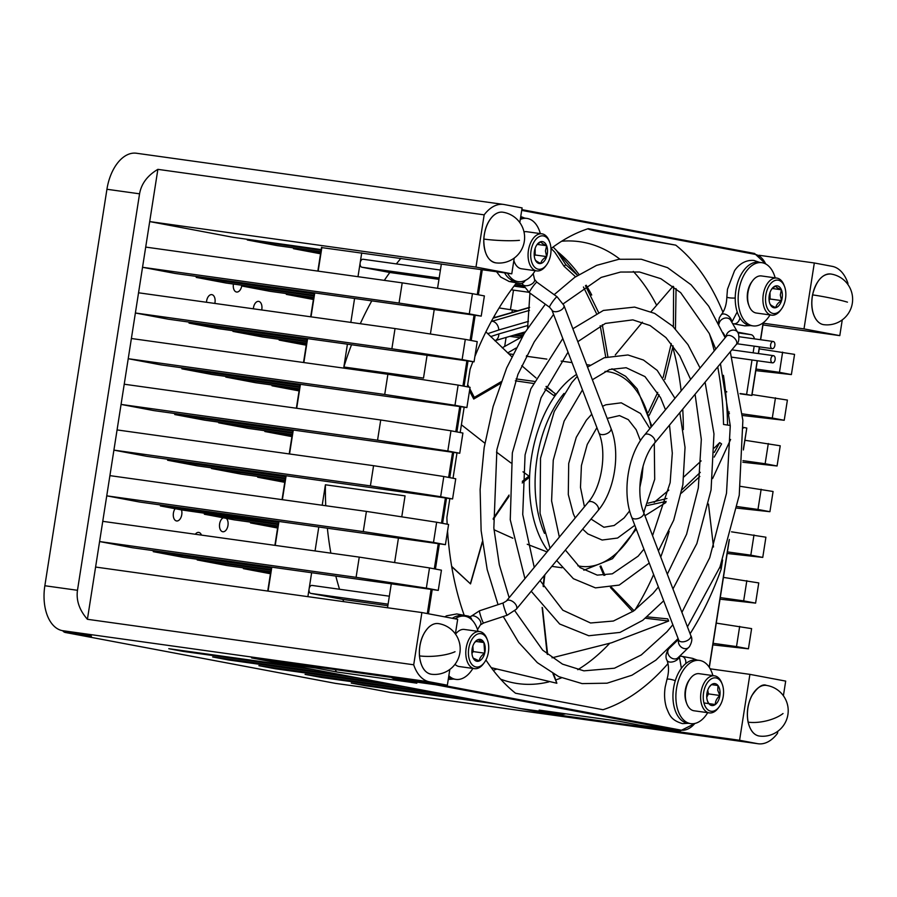 <?xml version="1.0" encoding="UTF-8"?>
<svg xmlns="http://www.w3.org/2000/svg" width="897" height="897" viewBox="0 0 897 897"><rect width="100%" height="100%" fill="white"/><g stroke="black" fill="none" stroke-linecap="round" stroke-linejoin="round"><path stroke-width="1.35" d="M451.673 566.377L470.521 583.902L451.718 566.669M522.985 471.8L528.938 476.083L528.098 478.325L522.211 482.967M528.938 476.083L522.289 481.375M509.048 495.077L493.204 518.544M482.317 541.777L470.376 583.723M509.048 496.31L493.249 519.397M482.384 542.337L470.521 583.902M461.406 424.786L484.873 443.208M496.501 452.099L510.954 462.953M467.696 384.578L468.996 387.134M469.837 388.782L474.322 397.405L473.739 399.03L469.49 390.991M546.004 386.764L555.647 393.962L553.729 395.487L544.961 388.95M534.298 381.371L516.089 378.915M501.221 381.662L474.322 397.405M533.311 383.434L515.327 380.821M500.571 383.423L473.739 399.03M544.871 389.119L553.729 395.487M527.021 356.344L526.696 355.537M553.09 247.034L556.577 250.577L565.749 264.593L564.09 266.331L554.75 252.158L551.139 248.491M527.615 328.078L529.936 293.072M607.852 356.546L602.313 324.725M598.49 312.335L585.461 285.672M556.577 250.577L577.634 275.39L565.749 264.593M605.755 357.208L600.216 325.712M596.348 313.277L583.442 286.995M575.582 276.758L564.09 266.331M615.286 354.954L642.42 322.18M651.065 311.73L673.042 286.266M649.249 415.244L659.127 394.826M664.8 379.498L673.12 345.917M675.441 328.874L676.058 288.621M648.363 412.34L657.759 392.37M663.186 377.301L671.248 343.54M673.378 326.833L673.625 286.704M654.115 502.41L668.814 490.121M683.929 476.868L701.129 460.912M714.348 447.973L719.674 442.636L721.592 443.937L714.191 457.1M647.118 505.56L666.168 501.412M681.339 493.182L699.862 476.475M648.127 503.161L666.931 498.497M682.012 489.751L700.288 472.349M714.315 452.402L719.674 442.636M552.036 657.815L611.496 642.801L668.669 621.038L667.749 618.874L647.219 616.878M600.037 566.321L603.872 575.369M610.442 587.524L632.71 611.608M645.515 618.235L668.669 621.038M600.867 565.94L604.881 575.291M611.519 587.311L634.044 610.689M491.276 667.693L556.858 683.256L553.628 674.017M544.322 575.426L543.111 586.122M542.136 607.426L547.159 654.081M552.922 673.625L556.858 683.256M544.849 574.786L543.447 586.683M542.45 607.807L547.641 654.474M493.989 529.735L512.86 538.234M527.257 544.266L547.069 551.924M770.882 358.856A3.622 2.153 97.9 0 0 772.496 362.848A3.622 2.153 97.9 0 0 775.109 359.652A3.622 2.153 97.9 0 0 773.494 355.672A3.622 2.153 97.9 0 0 770.882 358.856M770.624 344.683A3.622 2.153 97.9 0 0 772.239 348.664A3.622 2.153 97.9 0 0 774.851 345.48A3.622 2.153 97.9 0 0 773.236 341.488A3.622 2.153 97.9 0 0 770.624 344.683M539.276 710.132A4.025 2.388 -82.1 0 1 539.209 710.121A4.025 2.388 -82.1 0 1 539.142 710.11L618.784 721.222L639.92 725.202A32.214 19.106 97.9 0 0 640.447 725.292L680.274 730.842A32.214 19.106 -82.1 0 1 679.735 730.752L435.516 684.736A32.214 19.106 -82.1 0 1 431.143 682.953M343.708 601.652A248.873 147.579 -82.1 0 1 342.912 599.431L310.81 593.388A4.025 2.388 -82.1 0 1 309.095 588.959L311.629 572.723M342.912 599.431L387.852 605.699M384.32 280.357A248.873 147.579 -82.1 0 1 389.814 272.497L361.895 267.228A4.025 2.388 -82.1 0 1 360.168 262.81L361.715 252.898M389.814 272.497L438.958 279.348M743.411 448.758L746.809 428.06L743.232 427.387M740.081 393.805L751.921 395.454L746.607 394.445L752 359.989M738.096 332.877L751.125 334.693A8.051 4.777 -82.1 0 1 754.455 338.864M727.545 425.066A245.318 145.471 97.9 0 0 723.464 375.338M753.121 352.824L754.164 346.152M725.55 391.507L726.693 391.664M740.036 393.525L746.607 394.445M730.248 425.47L723.531 424.46A238.714 141.558 97.9 0 0 717.723 366.907M714.236 350.918A238.714 141.558 97.9 0 0 709.471 333.919M751.125 334.693L737.682 332.159M726.738 391.944L725.583 391.787M590.899 294.889L591.74 295.012L590.82 294.743M550.971 248.615A246.854 146.379 -82.1 0 1 585.046 229.755A246.854 146.379 -82.1 0 1 588.264 228.657L675.766 245.15A246.854 146.379 -82.1 0 1 722.96 312.291M588.264 228.657C586.93 229.116 593.848 230.798 609.029 233.702L675.766 245.15M447.155 524.196A246.854 146.379 -82.1 0 1 446.885 517.446L449.846 498.586M453.03 478.247L456.999 452.873M460.183 432.533L464.164 407.16M467.348 386.831L470.095 369.239A246.854 146.379 -82.1 0 1 472.898 361.67M667.962 663.657A246.854 146.379 -82.1 0 1 603.019 709.718L515.517 693.224A246.854 146.379 -82.1 0 1 485.916 659.968M743.378 427.409L743.265 428.116M722.601 560.031L721.177 569.135A246.854 146.379 -82.1 0 1 690.096 633.753M730.618 439.463L712.599 478.561M708.473 504.047L713.507 547.002M720.134 566.556L721.177 569.135M557.53 251.687A223.095 132.296 -82.1 0 1 579.014 274.504M586.189 285.212A223.095 132.296 -82.1 0 1 591.74 295.012M496.288 669.252A223.095 132.296 -82.1 0 1 493.283 670.362M464.209 615.331A246.854 146.379 -82.1 0 1 447.558 531.091M474.872 356.625A246.854 146.379 -82.1 0 1 516.549 282.869M441.358 264.01L437.557 288.296M434.226 309.577L430.403 334.009M427.073 355.279L423.496 378.097L343.854 366.996L347.419 344.179M350.828 322.404L354.584 298.466M357.993 276.691L360.168 262.81A4.025 2.388 -82.1 0 1 363.072 259.267A4.025 2.388 -82.1 0 1 363.139 259.278L440.416 270.053L363.072 259.267M307.884 596.651L309.095 588.959A4.025 2.388 -82.1 0 1 311.999 585.416A4.025 2.388 -82.1 0 1 312.066 585.427L389.343 596.202L311.999 585.416M315.049 550.949L318.794 527.01M322.202 505.235L325.409 484.784L405.052 495.884L401.766 516.84M398.436 538.122L394.613 562.554M391.283 583.824L387.526 607.762M335.444 669.599A4.025 2.388 -82.1 0 0 337.182 672.055L316.047 668.074A32.214 19.106 -82.1 0 1 311.674 666.292M565.715 713.821A32.214 19.106 -82.1 0 1 560.804 714.18A32.214 19.106 -82.1 0 1 560.277 714.09L539.142 710.11M391.316 677.392A32.214 19.106 97.9 0 0 395.689 679.186L416.825 683.166L337.182 672.055M396.351 263.909A248.873 147.579 -82.1 0 1 400.903 258.37M343.854 366.996A248.873 147.579 -82.1 0 1 351.523 344.751M360.291 323.716A248.873 147.579 -82.1 0 1 371.795 300.865M339.537 589.262A248.873 147.579 -82.1 0 1 335.826 576.098M330.858 553.146A248.873 147.579 -82.1 0 1 327.371 528.21M325.734 505.729A248.873 147.579 -82.1 0 1 325.409 484.784M669.173 531.271A223.095 132.296 -82.1 0 1 660.73 557.026M653.633 574.529A223.095 132.296 -82.1 0 1 634.964 610.038M609.612 643.396A223.095 132.296 -82.1 0 1 577.769 669.7M561.466 677.84A223.095 132.296 -82.1 0 1 556.005 679.836M548.841 681.899A223.095 132.296 -82.1 0 1 517.939 683.604A223.095 132.296 -82.1 0 1 500.593 679.141M561.657 241.237A223.095 132.296 -82.1 0 1 579.563 241.685A223.095 132.296 -82.1 0 1 619.849 259.143M633.304 271.432A223.095 132.296 -82.1 0 1 656.582 305.148M672.84 347.487A223.095 132.296 -82.1 0 1 681.148 390.857M682.74 409.133A223.095 132.296 -82.1 0 1 683.346 429.585M455.127 618.818A31.911 18.927 -82.1 0 1 464.702 616.172A31.911 18.927 -82.1 0 1 478.056 631.353M472.887 668.433A31.911 18.927 -82.1 0 1 455.889 679.388A31.911 18.927 -82.1 0 1 448.825 675.766M452.357 618.291A31.911 18.927 -82.1 0 1 461.764 615.757L464.702 616.172M455.889 679.388L452.951 678.973A31.911 18.927 -82.1 0 1 448.567 677.414M686.777 703.652L686.272 702.295A16.841 9.99 -82.1 0 1 685.398 699.167A16.841 9.99 -82.1 0 1 689.412 679.724L690.275 678.558A18.714 11.1 97.9 0 0 685.801 700.165A18.714 11.1 97.9 0 0 686.777 703.652A18.714 11.1 97.9 0 0 694.031 710.772L709.325 712.902A18.714 11.1 -82.1 0 1 701.095 702.295A18.714 11.1 -82.1 0 1 714.494 675.822A18.714 11.1 -82.1 0 1 721.749 682.953L722.264 684.299A16.841 9.99 97.9 0 0 709.426 680.307A16.841 9.99 97.9 0 0 703.663 701.712A16.841 9.99 97.9 0 0 719.114 706.881A16.841 9.99 97.9 0 0 723.139 687.438A16.841 9.99 97.9 0 0 722.264 684.299M719.114 706.881L718.25 708.036A18.714 11.1 -82.1 0 1 709.325 712.902M706.746 697.204L708.428 693.886L719.899 695.489L717.757 690.342L717.981 685.532A11.078 6.571 97.9 0 0 711.478 684.624L717.981 685.532L711.478 684.624L709.359 686.9M708.428 693.886L707.722 690.219M703.943 702.945L715.324 704.526C715.268 701.319 716.793 698.303 719.899 695.489A11.078 6.571 97.9 0 0 719.798 689.883A11.078 6.571 97.9 0 0 717.981 685.532M707.408 700.849L708.821 703.618L715.324 704.526A11.078 6.571 97.9 0 0 719.899 695.489M711.478 684.624A11.078 6.571 97.9 0 0 709.65 686.485A11.078 6.571 97.9 0 0 706.903 693.661A11.078 6.571 97.9 0 0 707.576 701.331A11.078 6.571 97.9 0 0 708.821 703.618A11.078 6.571 97.9 0 0 715.324 704.526M714.494 675.822L699.212 673.692A18.714 11.1 97.9 0 0 690.275 678.558M520.294 219.44A31.911 18.927 -82.1 0 1 526.988 218.42A31.911 18.927 -82.1 0 1 540.342 233.612M535.173 270.681A31.911 18.927 -82.1 0 1 525.07 280.526A31.911 18.927 -82.1 0 1 518.174 281.636A31.911 18.927 -82.1 0 1 507.511 273.237M520.507 218.072A31.911 18.927 -82.1 0 1 524.05 218.016L526.988 218.42M518.174 281.636L515.237 281.232A31.911 18.927 -82.1 0 1 504.574 272.823M454.992 664.329A18.714 11.1 97.9 0 0 457.268 665.944A18.714 11.1 97.9 0 0 459.197 666.527L474.491 668.657A18.714 11.1 -82.1 0 1 472.551 668.074A18.714 11.1 -82.1 0 1 466.362 646.916A18.714 11.1 -82.1 0 1 479.66 631.578A18.714 11.1 -82.1 0 1 481.588 632.15A18.714 11.1 -82.1 0 1 486.914 638.698L487.43 640.054A16.841 9.99 97.9 0 0 482.631 634.157A16.841 9.99 97.9 0 0 469.254 645.975A16.841 9.99 97.9 0 0 474.502 666.493A16.841 9.99 97.9 0 0 484.279 662.625A16.841 9.99 97.9 0 0 487.43 640.054M484.279 662.625L483.416 663.791A18.714 11.1 -82.1 0 1 474.491 668.657M475.724 641.411L483.943 642.555L477.821 639.696L474.468 642.723M471.945 653.42L473.212 651.581L484.683 653.184L483.943 642.555A11.078 6.571 97.9 0 0 481.24 639.696A11.078 6.571 97.9 0 0 477.821 639.696A11.078 6.571 97.9 0 0 474.816 642.241A11.078 6.571 97.9 0 0 472.439 647.466A11.078 6.571 97.9 0 0 472.741 657.075A11.078 6.571 97.9 0 0 473.19 658.095L479.312 660.954C479.514 658.163 481.308 655.572 484.683 653.184A11.078 6.571 97.9 0 0 483.943 642.555M473.212 651.581L472.831 646.132M472.652 656.817L473.19 658.095A11.078 6.571 97.9 0 0 479.312 660.954A11.078 6.571 97.9 0 0 484.683 653.184M479.66 631.578L464.366 629.447A18.714 11.1 97.9 0 0 455.541 634.179M707.722 712.678A31.911 18.927 -82.1 0 1 690.724 723.632A31.911 18.927 -82.1 0 1 676.899 686.373A31.911 18.927 -82.1 0 1 699.537 660.416A31.911 18.927 -82.1 0 1 712.891 675.609M690.724 723.632L687.786 723.229A31.911 18.927 -82.1 0 1 673.961 685.958A31.911 18.927 -82.1 0 1 696.599 660.013L699.537 660.416M513.846 260.556A18.714 11.1 97.9 0 0 514.228 261.655A18.714 11.1 97.9 0 0 521.482 268.775L536.776 270.905A18.714 11.1 -82.1 0 1 528.064 255.152A18.714 11.1 -82.1 0 1 541.945 233.825A18.714 11.1 -82.1 0 1 549.199 240.957L549.715 242.302A16.841 9.99 97.9 0 0 538.267 237.189A16.841 9.99 97.9 0 0 530.688 255.084A16.841 9.99 97.9 0 0 536.103 268.371A16.841 9.99 97.9 0 0 546.565 264.884A16.841 9.99 97.9 0 0 551.016 250.072A16.841 9.99 97.9 0 0 549.715 242.302M546.565 264.884L545.701 266.039A18.714 11.1 -82.1 0 1 536.776 270.905M537.269 244.41L546.632 245.711C543.134 244.163 541.205 242.829 540.835 241.697L536.754 244.982M534.276 256.06L535.173 254.995L546.643 256.598L545.454 250.992L546.632 245.711A11.078 6.571 97.9 0 0 540.835 241.697A11.078 6.571 97.9 0 0 537.101 244.489A11.078 6.571 97.9 0 0 535.061 248.559A11.078 6.571 97.9 0 0 535.027 259.334A11.078 6.571 97.9 0 0 535.072 259.446C535.408 260.556 537.337 261.89 540.857 263.46C541.194 260.971 543.122 258.684 546.643 256.598A11.078 6.571 97.9 0 0 547.529 250.936A11.078 6.571 97.9 0 0 546.632 245.711M535.173 254.995L535.161 248.256M535.016 259.3L535.072 259.446A11.078 6.571 97.9 0 0 540.857 263.46A11.078 6.571 97.9 0 0 546.643 256.598M541.945 233.825L526.651 231.695A18.714 11.1 97.9 0 0 523.983 231.863M770.007 314.937A31.911 18.927 -82.1 0 1 763.459 322.584A31.911 18.927 -82.1 0 1 753.009 325.891A31.911 18.927 -82.1 0 1 738.175 300.349A31.911 18.927 -82.1 0 1 751.372 265.972A31.911 18.927 -82.1 0 1 761.822 262.675A31.911 18.927 -82.1 0 1 775.176 277.857M753.009 325.891L750.071 325.476A31.911 18.927 -82.1 0 1 735.237 299.946A31.911 18.927 -82.1 0 1 748.434 265.568A31.911 18.927 -82.1 0 1 758.884 262.26L761.822 262.675M471.856 619.883A6.447 5.191 -79.3 0 0 468.088 616.06A6.447 5.191 -79.3 0 0 467.898 616.026M525.205 280.458A6.447 5.191 100.7 0 1 519.968 283.508A6.447 5.191 100.7 0 1 519.767 283.474A6.447 5.191 100.7 0 1 519.576 283.441M685.678 663.69A6.447 5.191 -79.3 0 0 681.787 656.324A6.447 5.191 -79.3 0 0 681.597 656.29A6.447 5.191 -79.3 0 0 679.354 656.57M739.846 317.818A6.447 5.191 100.7 0 1 733.668 323.783A6.447 5.191 100.7 0 1 733.466 323.75A6.447 5.191 100.7 0 1 732.557 323.469M749.062 305.899L748.558 304.554A16.841 9.99 -82.1 0 1 747.257 297.165A16.841 9.99 -82.1 0 1 751.697 281.972L752.561 280.817A18.714 11.1 97.9 0 0 747.616 297.703A18.714 11.1 97.9 0 0 749.062 305.899A18.714 11.1 97.9 0 0 756.317 313.031L771.611 315.161A18.714 11.1 -82.1 0 1 762.899 299.833A18.714 11.1 -82.1 0 1 776.78 278.081A18.714 11.1 -82.1 0 1 784.034 285.212L784.55 286.558A16.841 9.99 97.9 0 0 772.99 281.523A16.841 9.99 97.9 0 0 765.522 299.721A16.841 9.99 97.9 0 0 771.039 312.683A16.841 9.99 97.9 0 0 781.399 309.129A16.841 9.99 97.9 0 0 785.85 293.936A16.841 9.99 97.9 0 0 784.55 286.558M781.399 309.129L780.536 310.295A18.714 11.1 -82.1 0 1 771.611 315.161M772.272 288.498L781.388 289.765C777.867 288.296 775.916 287.04 775.524 285.986L771.588 289.238M769.099 300.226L770.086 299.004L781.556 300.607L780.289 295.023L781.388 289.765A11.078 6.571 97.9 0 0 775.524 285.986A11.078 6.571 97.9 0 0 771.936 288.744A11.078 6.571 97.9 0 0 769.817 293.05A11.078 6.571 97.9 0 0 769.861 303.578A11.078 6.571 97.9 0 0 769.985 303.892C770.355 304.924 772.306 306.18 775.849 307.671C776.163 305.103 778.058 302.749 781.556 300.607A11.078 6.571 97.9 0 0 782.363 294.934A11.078 6.571 97.9 0 0 781.388 289.765M770.086 299.004L769.985 292.557M769.828 303.489L769.985 303.892A11.078 6.571 97.9 0 0 775.849 307.671A11.078 6.571 97.9 0 0 781.556 300.607M776.78 278.081L761.497 275.951A18.714 11.1 97.9 0 0 752.561 280.817M335.568 683.391A10.226 6.066 -82.1 0 1 335.388 683.368A10.226 6.066 -82.1 0 1 335.22 683.335L65.346 632.486A10.226 6.066 -82.1 0 1 62.678 630.703M321.53 247.572L511.772 273.832L475.982 267.082L484.167 214.854A40.914 24.264 -82.1 0 1 503.52 204.426A40.914 24.264 -82.1 0 1 504.204 204.538L522.099 207.913L519.8 222.568M758.963 255.264L814.319 262.978L832.214 266.353A40.914 24.264 97.9 0 1 847.968 283.407L847.822 284.383M543.986 711.837L543.806 712.969L739.577 740.272L757.472 743.647A40.914 24.264 97.9 0 0 758.156 743.759L391.081 692.574A40.914 24.264 -82.1 0 1 390.397 692.462L361.323 686.979L335.22 683.335M543.806 712.969L496.086 703.977L365.572 685.779L351.254 683.088L481.779 701.252M451.953 695.635L481.779 701.286M451.953 695.668L321.429 677.47L305.07 674.387L435.594 692.551M405.769 686.934L435.583 692.585M405.758 686.967L275.244 668.758L258.885 665.675L389.399 683.85M229.184 659.273L229.06 660.057L359.574 678.255L389.399 683.884M229.06 660.057L212.69 656.974L343.215 675.149L313.389 669.554L182.876 651.357L168.782 648.699L299.306 666.875M455.373 633.955L457.672 619.3L421.882 612.55L413.708 664.789A40.914 24.264 -82.1 0 0 429.461 681.832L447.356 685.207L251.575 657.905L299.295 666.897M65.346 632.486L91.449 636.13L62.386 630.647A40.914 24.264 -82.1 0 1 44.85 585.741L106.934 189.267A40.914 24.264 -82.1 0 1 136.445 153.241L503.52 204.426M261.689 309.97A7.165 4.25 97.9 0 0 261.823 309.252A7.165 4.25 97.9 0 0 258.639 301.381A7.165 4.25 97.9 0 0 253.481 307.682A7.165 4.25 97.9 0 0 253.358 308.803M204.449 513.555L204.348 514.228L234.173 519.845L277.935 525.956M223.297 517.804A7.165 4.25 97.9 0 0 219.619 523.882A7.165 4.25 97.9 0 0 222.804 531.753A7.165 4.25 97.9 0 0 227.973 525.451A7.165 4.25 97.9 0 0 226.358 518.376M214.809 303.433A7.165 4.25 97.9 0 0 214.988 302.513A7.165 4.25 97.9 0 0 211.804 294.631A7.165 4.25 97.9 0 0 206.635 300.932A7.165 4.25 97.9 0 0 206.501 302.278M176.574 508.924L175.106 508.722A7.165 4.25 97.9 0 0 173.413 513.095A7.165 4.25 97.9 0 0 176.597 520.966A7.165 4.25 97.9 0 0 181.766 514.665A7.165 4.25 97.9 0 0 181.497 509.922L176.574 508.924M233.433 284.057A7.165 4.25 97.9 0 0 233.411 284.158A7.165 4.25 97.9 0 0 236.606 292.03A7.165 4.25 97.9 0 0 241.719 285.986L269.952 291.301L313.726 297.412M242.997 285.392L243.188 286.188L241.719 285.986M201.489 535.105A7.165 4.25 97.9 0 0 198.719 532.403A7.165 4.25 97.9 0 0 195.311 534.253M243.502 567.857L243.379 568.642L270.445 573.744M250.655 522.144L250.532 522.929L277.61 528.03M211.602 467.842L211.501 468.514L241.327 474.143L285.089 480.243M257.809 476.442L257.686 477.226L284.764 482.328M218.767 422.139L218.655 422.812L248.48 428.43L292.254 434.529M264.974 430.728L264.85 431.513L291.929 436.615M225.921 376.426L225.82 377.099L255.645 382.716L299.407 388.827M272.127 385.026L272.004 385.8L299.082 390.901M279.281 339.313L279.158 340.098L306.236 345.199M286.446 293.599L286.322 294.384L313.401 299.486M247.393 239.297L247.292 239.97L277.117 245.599L320.879 251.698M293.599 247.897L293.476 248.682L320.554 253.784M314.051 295.304L226.044 283.026L196.219 277.408L196.376 276.411M299.733 386.719L211.726 374.441L181.9 368.824L182.057 367.826M292.579 432.432L204.572 420.155L174.747 414.537L174.904 413.539M285.425 478.135L197.407 465.868L167.593 460.239L167.75 459.242M271.107 569.55L183.1 557.284L153.275 551.666L153.432 550.657M197.295 559.257L197.183 559.941L227.008 565.558L270.771 571.658M175.106 508.722L160.428 505.953L160.585 504.955M278.261 523.848L181.497 509.922M306.897 341.006L218.89 328.739L189.065 323.122L189.222 322.113M233.085 330.713L232.973 331.397L262.799 337.014L306.561 343.114M182.977 650.684L182.876 651.357M275.368 667.973L275.244 668.758M321.552 676.686L321.429 677.47M365.684 685.095L365.572 685.779M504.708 346.253L506.087 337.451M510.46 309.521L513.499 290.135L511.324 289.731M321.216 249.59L233.198 237.324L149.698 221.581L87.413 619.289C79.385 610.117 76.066 600.452 77.478 590.293L139.562 193.819L106.934 189.267M399.042 303.063L469.288 313.883L472.45 293.678L484.38 295.92L481.218 316.125L175.319 273.473L142.533 267.295L399.042 303.063L402.204 282.858L145.695 247.09M391.877 348.776L462.123 359.585L465.296 339.38L477.226 341.634L474.053 361.839L168.165 319.175L135.38 312.997L391.877 348.776L395.039 328.56L138.542 292.792M384.723 394.478L454.97 405.298L458.132 385.093L470.062 387.336L466.9 407.541L161 364.888L128.215 358.71L384.723 394.478L387.885 374.273L131.388 338.505M377.559 440.192L447.816 451.012L450.978 430.795L462.908 433.049L459.746 453.254L153.847 410.602L121.061 404.424L377.559 440.192L380.732 419.987L124.223 384.219M370.405 485.894L440.651 496.714L443.813 476.509L455.743 478.763L452.581 498.967L146.682 456.304L113.908 450.126L370.405 485.894L373.567 465.689L117.07 429.921M363.251 531.607L433.498 542.427L436.66 522.222L448.59 524.465L445.428 544.67L139.528 502.017L106.743 495.839L363.251 531.607L366.413 511.402L109.905 475.634M356.087 577.32L426.344 588.129L429.506 567.924L441.436 570.178L438.263 590.383L132.375 547.719L99.589 541.553L356.087 577.32L359.26 557.115L102.751 521.336M475.982 267.082L149.698 221.581L157.872 169.354C147.433 175.554 141.334 183.717 139.562 193.819M421.882 612.55L95.598 567.05M511.772 273.832L514.239 258.056M447.356 685.207L449.823 669.442M761.149 489.246L757.987 509.451L769.918 511.705L773.079 491.489L740.518 486.365M769.918 511.705L736.975 508.128M757.987 509.451L737.278 506.57M753.985 534.96L750.823 555.165L762.753 557.407L765.915 537.202L731.515 531.82M762.753 557.407L727.175 553.471M750.823 555.165L727.422 551.902M746.831 580.662L743.669 600.867L755.599 603.12L758.761 582.915L723.431 577.399M755.599 603.12L720.022 599.174M743.669 600.867L720.269 597.604M739.677 626.375L736.515 646.58L748.434 648.823L751.608 628.618L716.266 623.112M748.434 648.823L712.857 644.887M736.515 646.58L713.104 643.317M768.303 443.533L765.141 463.738L777.071 465.992L780.233 445.787L744.902 440.27M777.071 465.992L742.839 462.235M765.141 463.738L742.94 460.643M775.468 397.831L772.295 418.036L784.225 420.278L787.398 400.073L752.056 394.568M784.225 420.278L742.537 415.49M772.295 418.036L742.402 413.865M729.306 412.037L727.119 411.734M729.452 413.663L727.198 413.349M782.621 352.117L779.459 372.322L791.389 374.576L794.551 354.371L759.221 348.855M791.389 374.576L755.812 370.629M779.459 372.322L756.059 369.059M522.458 336.487L513.622 335.254M520.081 337.765L509.888 336.341M524.364 287.556L514.026 286.121M484.167 214.854L157.872 169.354M413.708 664.789L87.413 619.289M758.156 743.759A40.914 24.264 97.9 0 0 777.508 733.331L777.845 731.246M710.189 668.826L749.903 674.365L785.694 681.103L783.395 695.758M763.235 323.212L804.004 328.896L839.794 335.635L762.966 324.927M528.849 292.276L513.499 290.135M839.794 335.635L842.261 319.87M804.004 328.896L814.319 262.978M739.577 740.272L749.903 674.365M450.978 430.795L380.732 419.987M459.746 453.254L447.816 451.012M458.132 385.093L387.885 374.273M466.9 407.541L454.97 405.298M465.296 339.38L395.039 328.56M474.053 361.839L462.123 359.585M472.45 293.678L402.204 282.858M481.218 316.125L469.288 313.883M443.813 476.509L373.567 465.689M452.581 498.967L440.651 496.714M436.66 522.222L366.413 511.402M445.428 544.67L433.498 542.427M429.506 567.924L359.26 557.115M438.263 590.383L426.344 588.129M516.594 282.88L516.369 284.282L515.528 284.17M516.369 284.282L523.175 285.571M523.859 286.793L514.508 285.481M320.756 252.483L293.476 248.682M321.104 250.263L247.292 239.97M517.715 310.788L499.113 307.94M512.378 309.79L511.952 312.47M524.207 333.549L521.011 333.101M522.85 332.563L524.599 332.888M494.269 317.852L494.639 315.497M313.602 298.185L286.322 294.384M313.95 295.976L242.896 286.065M306.438 343.899L279.158 340.098M306.785 341.69L232.973 331.397M299.284 389.612L272.004 385.8M299.632 387.392L225.82 377.099M292.13 435.314L264.85 431.513M292.478 433.105L218.655 422.812M284.966 481.027L257.686 477.226M285.313 478.807L211.501 468.514M277.812 526.741L250.532 522.929M278.16 524.521L204.348 514.228M270.659 572.443L243.379 568.642M270.995 570.234L197.183 559.941M523.814 334.189L519.385 333.572M523.018 335.545L515.999 334.559M314.275 293.868L196.219 277.408M307.122 339.582L189.065 323.122M299.957 385.295L181.9 368.824M292.803 430.997L174.747 414.537M285.65 476.711L167.593 460.239M278.485 522.413L160.428 505.953M271.331 568.126L153.275 551.666M483.875 239.073A25.565 15.159 97.9 0 0 495.828 262.866C487.867 261.061 483.853 253.111 483.775 239.05C484.559 228.937 487.721 221.167 493.272 215.729C496.478 212.903 499.685 211.726 502.892 212.219A25.565 15.159 97.9 0 0 483.875 239.073A25.576 2.949 -177 0 0 519.43 240.34M485.849 253.246A25.318 15.014 -82.1 0 1 483.819 239.039A25.318 15.014 -82.1 0 1 490.659 218.745M651.087 427.14A98.255 58.26 97.9 0 0 604.993 371.403M564 393.447A98.255 58.26 97.9 0 0 537.056 458.21A98.255 58.26 97.9 0 0 544.49 533.379M577.881 565.794A98.255 58.26 97.9 0 0 635.805 527.952M310.81 593.388L388.098 604.163M361.895 267.228L439.171 278.003M709.202 667.2L729.026 540.622M434.025 683.346A31.406 18.624 97.9 0 0 436.278 684.03L680.509 730.046A0.807 0.65 100.7 0 1 679.735 730.752L639.92 725.202M680.509 730.046A31.406 18.624 97.9 0 0 694.839 723.464M436.278 684.03A0.807 0.65 100.7 0 1 435.516 684.736L395.689 679.186M427.308 613.57L431.098 589.385M434.316 568.833L438.263 543.672M441.481 523.13L445.417 497.958M448.635 477.417L452.57 452.256M455.788 431.704L459.735 406.543M462.953 386.002L466.889 360.841M470.106 340.288L474.053 315.127M477.271 294.586L481.184 269.56M482.294 269.717L478.37 294.788M475.163 315.284L471.217 340.501M468.01 360.998L464.063 386.203M460.845 406.7L456.898 431.917M453.691 452.413L449.745 477.63M446.538 498.115L442.58 523.332M439.373 543.829L435.426 569.046M432.219 589.542L428.418 613.783M765.702 263.953A31.406 18.624 97.9 0 0 755.005 254.344A0.807 0.65 -79.3 0 0 754.478 253.459L521.83 209.618L754.512 253.459L766.083 264.166M755.005 254.344L521.706 210.38M751.764 395.42L757.203 360.717M758.324 353.553L759.367 346.87M760.488 339.705L763.134 322.842M271.847 660.741A32.214 19.106 97.9 0 0 276.22 662.524L520.451 708.54A0.807 0.65 100.7 0 1 520.406 708.529A32.214 19.106 97.9 0 0 520.989 708.63L560.804 714.18M316.047 668.074L276.22 662.524A0.807 0.65 100.7 0 1 276.164 662.513M321.888 247.348L318.166 271.141M314.757 292.915L311.012 316.843M307.604 338.629L303.848 362.556M300.439 384.331L296.694 408.27M293.285 430.044L289.54 453.972M286.132 475.746L282.376 499.685M278.967 521.46L275.222 545.387M271.813 567.173L268.068 591.101M491.298 321.496L492.195 321.227L491.489 321.126M487.71 333.673L498.766 329.995A8.051 6.268 -106.2 0 0 492.195 321.227L529.443 310.373M490.625 336.588L498.833 333.942A8.051 6.268 -106.2 0 1 494.83 340.725L525.227 331.868M529.611 307.559L493.115 318.2M528.468 321.35L498.766 329.995M527.974 325.454L498.833 333.942M271.735 660.719L276.198 662.513L520.428 708.54L560.277 714.09M547.944 550.87A102.28 60.648 -82.1 0 1 531.495 457.324A102.28 60.648 -82.1 0 1 576.547 374.43M812.637 294.9A25.565 15.159 97.9 0 0 823.838 324.68C820.632 324.277 817.873 322.27 815.552 318.659C811.886 312.313 810.877 304.386 812.536 294.889C816.27 280.626 822.392 273.675 830.902 274.022A25.565 15.159 97.9 0 0 812.637 294.9A25.576 1.917 -168.9 0 1 847.452 302.154M813.859 315.049A25.318 15.014 -82.1 0 1 812.581 294.911A25.318 15.014 -82.1 0 1 818.669 280.559M419.527 655.886A25.565 15.159 97.9 0 0 431.401 674.252C424.819 673.053 420.828 666.919 419.426 655.842C418.921 643.642 422.061 634.067 428.856 627.115C432.062 624.278 435.269 623.112 438.465 623.606A25.565 15.159 97.9 0 0 419.527 655.886A25.576 7.266 175.3 0 0 455.014 651.727M421.422 664.621A25.318 15.014 -82.1 0 1 419.482 655.886M419.471 655.797A25.318 15.014 -82.1 0 1 426.232 630.131M748.199 722.175A25.565 15.159 97.9 0 0 759.423 736.056C753.985 735.226 750.206 730.573 748.087 722.119C746.394 713.014 747.582 704.291 751.652 695.949C757.584 687.068 762.528 683.559 766.487 685.409A25.565 15.159 97.9 0 0 751.507 696.442A25.565 15.159 97.9 0 0 748.199 722.175A25.576 10.775 167.9 0 0 783.025 713.53M749.443 726.435A25.318 15.014 -82.1 0 1 748.165 722.175M748.132 722.04A25.318 15.014 -82.1 0 1 754.254 691.935M598.019 510.617A6.447 3.745 39.6 0 0 597.11 505.347A6.447 3.745 39.6 0 0 591.078 501.535A6.447 3.745 39.6 0 0 588.096 502.398C601.752 486.993 607.179 452.604 598.927 432.915A6.447 3.532 -20.9 0 0 601.573 434.574A6.447 3.532 -20.9 0 0 608.413 432.78A6.447 3.532 -20.9 0 0 610.958 428.306C620.802 452.828 614.837 491.007 598.019 510.617L516.291 609.265L507.22 615.207L483.561 623.023L480.366 624.94A6.447 3.745 39.6 0 0 480.545 621.554A6.447 3.745 39.6 0 0 473.437 615.858A6.447 3.745 39.6 0 0 470.454 616.721L479.514 610.79A6.447 0.572 71.7 0 0 480.108 614.187A6.447 0.572 71.7 0 0 482.216 620.477A6.447 0.572 71.7 0 0 483.281 622.753A6.447 0.572 71.7 0 0 483.561 623.023M588.096 502.398L506.368 601.046A6.447 3.745 39.6 0 1 509.35 600.183A6.447 3.745 39.6 0 1 516.459 605.879A6.447 3.745 39.6 0 1 516.291 609.265M506.368 601.046L503.172 602.963A6.447 0.572 71.7 0 0 503.778 606.372A6.447 0.572 71.7 0 0 505.886 612.662A6.447 0.572 71.7 0 0 506.94 614.938A6.447 0.572 71.7 0 0 507.22 615.207M529.353 292.657L549.513 307.223A6.447 0.706 -54.1 0 1 551.072 303.982A6.447 0.706 -54.1 0 1 555.064 298.566A6.447 0.706 -54.1 0 1 556.745 296.873A6.447 0.706 -54.1 0 1 557.059 296.772L536.899 282.207A6.447 0.706 -54.1 0 0 536.585 282.308A6.447 0.706 -54.1 0 0 534.915 284.001A6.447 0.706 -54.1 0 0 530.923 289.417A6.447 0.706 -54.1 0 0 529.353 292.657L522.491 284.035A6.447 3.532 -20.9 0 0 525.137 285.695A6.447 3.532 -20.9 0 0 533.648 282.443A6.447 3.532 -20.9 0 0 534.534 279.427L533.199 273.596M598.927 432.915L551.89 310.003A6.447 3.532 -20.9 0 0 554.525 311.663A6.447 3.532 -20.9 0 0 563.047 308.411A6.447 3.532 -20.9 0 0 563.921 305.395L557.059 296.772M654.563 443.14C640.907 458.546 635.48 492.935 643.732 512.624A6.447 3.532 159.1 0 1 641.176 517.098A6.447 3.532 159.1 0 1 634.336 518.881A6.447 3.532 159.1 0 1 631.701 517.221C621.868 492.711 627.822 454.532 644.64 434.922L726.379 336.274A6.447 3.745 -140.4 0 1 729.362 335.411A6.447 3.745 -140.4 0 1 736.471 341.095A6.447 3.745 -140.4 0 1 736.302 344.493L654.563 443.14A6.447 3.745 -140.4 0 0 653.655 437.859A6.447 3.745 -140.4 0 0 647.623 434.058A6.447 3.745 -140.4 0 0 644.64 434.922M688.974 647.163A6.447 5.191 -134 0 1 688.694 647.455A6.447 5.191 -134 0 1 685.97 648.666A6.447 5.191 -134 0 1 680.105 646.008A6.447 5.191 -134 0 1 678.659 639.931M678.323 657.434A6.447 5.191 -134 0 1 678.042 657.725L689.333 646.782C692.047 642.23 692.518 638.485 690.78 635.536A6.447 3.532 159.1 0 1 689.894 638.552A6.447 3.532 159.1 0 1 681.384 641.792A6.447 3.532 159.1 0 1 678.737 640.144L678.794 640.267M678.042 657.725A6.447 5.191 -134 0 1 675.318 658.936A6.447 5.191 -134 0 1 668.859 655.46A6.447 5.191 -134 0 1 668.826 648.744A6.447 5.191 -134 0 1 669.106 648.453L668.467 649.125C665.765 653.678 665.282 657.423 667.032 660.371A6.447 3.532 159.1 0 0 669.667 662.031A6.447 3.532 159.1 0 0 678.188 658.79A6.447 3.532 159.1 0 0 679.186 656.626M675.284 680.733A6.447 1.446 -162.3 0 0 669.7 679.197A6.447 1.446 -162.3 0 0 666.942 679.522C668.994 672.324 669.027 665.944 667.032 660.371M738.164 333.067A6.447 5.326 149.5 0 0 737.861 332.462A6.447 5.326 149.5 0 0 735.775 330.612A6.447 5.326 149.5 0 0 729.474 331.228A6.447 5.326 149.5 0 0 726.144 336.554M731.627 321.877A6.447 3.745 -140.4 0 0 731.279 319.691A6.447 3.745 -140.4 0 0 724.171 314.006A6.447 3.745 -140.4 0 0 721.188 314.858C724.698 310.452 726.581 304.464 726.862 296.896L727.478 289.238L734.497 270.816C737.278 266.499 743.714 259.603 753.895 260.444L759.546 262.35M735.226 298.028A6.447 1.155 -179.8 0 1 729.418 297.826A6.447 1.155 -179.8 0 1 726.862 296.896M747.616 324.849A6.447 5.191 100.7 0 1 744.23 325.768A6.447 5.191 100.7 0 1 744.039 325.734A6.447 5.191 100.7 0 1 743.837 325.701M512.781 280.604A6.447 5.191 100.7 0 1 509.395 281.523A6.447 5.191 100.7 0 1 509.204 281.49A6.447 5.191 100.7 0 1 508.79 281.389M460.139 615.656A6.447 5.191 -79.3 0 0 457.526 614.064A6.447 5.191 -79.3 0 0 457.324 614.03M736.302 344.493C738.657 342.968 739.386 339.38 738.489 333.729L730.719 320.341A6.447 5.326 149.5 0 0 728.633 318.491A6.447 5.326 149.5 0 0 719.013 324.052M694.973 659.9A6.447 5.191 -79.3 0 0 692.361 658.32A6.447 5.191 -79.3 0 0 692.159 658.286M390.397 692.462L757.472 743.647M429.461 681.832L62.386 630.647M44.85 585.741L77.478 590.293M495.828 262.866A25.576 25.576 0 0 0 524.577 238.86A25.576 25.576 0 0 0 502.892 212.219M485.916 331.868L511.75 356.692M521.774 365.684L536.014 377.929M546.217 386.327L552.126 391.002M644.932 515.741L665.854 502.555M539.209 710.121L618.818 721.222M746.809 428.06L743.389 449.958M729.373 539.467L709.336 667.39M680.274 730.842L695.242 723.363M763.313 322.696L760.645 339.728M759.524 346.892L758.481 353.575M757.36 360.74L751.921 395.454M520.428 708.54L520.989 708.63M321.563 247.303L317.841 271.096M314.432 292.87L310.687 316.798M307.279 338.584L303.522 362.511M300.114 384.286L296.369 408.225M292.96 429.999L289.215 453.927M285.807 475.702L282.05 499.64M278.642 521.415L274.897 545.342M271.488 567.128L267.743 591.056M529.622 307.323L493.26 317.919M502.208 347.812L522.368 336.633M739.139 336.734L773.236 341.488M731.851 349.852L773.494 355.672M590.215 365.157L586.604 364.653M572.028 362.612L561.13 361.099M546.878 359.114L526.337 356.244M512.871 354.371L508.577 353.766M651.872 426.187L637.184 388.917L625.624 376.292L611.922 368.79M583.835 570.212L612.472 558.708L636.276 529.174M643.777 512.736L644.293 511.38M561.959 567.767L551.846 566.355M731.986 357.197L772.496 362.848M736.886 343.742L772.239 348.664M516.055 348.058L507.68 352.936M823.838 324.68A25.576 25.576 0 0 0 852.15 304.229A25.576 25.576 0 0 0 830.902 274.022M431.401 674.252A25.576 25.576 0 0 0 460.105 646.793A25.576 25.576 0 0 0 438.465 623.606M513.835 260.623L514.228 261.655M759.423 736.056A25.576 25.576 0 0 0 787.644 705.345A25.576 25.576 0 0 0 766.487 685.409M477.529 629.593L480.366 624.94M444.789 616.867L446.605 615.813L456.775 613.94L468.088 616.06M596.909 427.645L587.243 444.452L581.424 465.521L580.482 487.407L584.452 506.805M591.033 519.049L603.916 527.257L614.153 525.496L624.099 517.95L629.638 510.864M582.691 529.129L587.815 533.894L602.134 540.028L617.573 538.043L634.807 525.328M643.687 512.501L654.698 479.323L654.294 443.466M582.467 389.892L564.135 421.108L553.247 460.206L551.599 500.952L559.347 537.101M565.379 550.018L580.09 567.622L597.234 575.123L612.303 573.822L638.137 556.174L643.923 549.155M556.678 560.513L573.385 578.7L595.462 587.883L619.199 585.091L649.249 563.069M658.398 550.937L673.703 520.204L682.875 484.638L685.039 447.424L679.814 412.654M568.025 352.151L541.026 397.775L525.07 454.902L522.727 514.497L534.242 567.397M540.084 580.55L562.834 610.207L590.562 622.989L613.38 621.027L633.585 611.014L652.982 593.478L658.387 586.963M531.215 591.258L559.661 623.998L588.78 635.749L620.006 632.407L642.768 620.298L663.69 600.811M672.952 588.959L696.857 543.571L711.063 489.941L713.967 433.879L705.087 382.156M553.572 314.41L534.242 341.869L517.917 374.43L496.893 449.588L493.843 528.041L499.293 564.695L509.148 597.694M514.822 610.812L542.719 650.19L562.52 664.139L583.891 670.844L614.456 668.22L641.31 654.922L666.953 631.757L672.84 624.738M503.262 616.508L518.679 642.375L537.337 662.659L558.719 676.618L582.108 683.604L607.056 683.189L631.959 675.217L655.898 660.125L678.132 638.552M687.45 626.857L719.988 566.926L739.24 495.256L742.873 420.334L730.281 351.759M679.332 656.492L681.384 668.287M688.448 723.318L682.494 723.61C670.261 720.044 669.319 714.169 666.549 707.98C664.498 701.488 664.049 694.491 665.193 686.979L666.942 679.522M737.211 311.943L731.817 322.202M750.733 325.566L744.779 325.858L733.466 323.75M725.168 337.732L708.753 306.247L691.139 284.831L667.547 267.654L641.288 259.244L618.919 259.267L596.505 265.4L574.73 277.341L554.155 294.676M563.226 303.836L601.214 277.397L620.567 272.049L639.505 272.004L660.876 278.709L680.677 292.657L709.213 333.381L715.739 349.112M700.075 368.017L687.943 344.605L672.638 326.127L654.631 313.389L634.616 307.099L603.389 310.44L572.858 328.75M577.803 341.679L605.397 323.425L632.834 319.87L650.056 325.533L665.955 337.608L679.747 355.829L690.623 379.42M674.97 398.313L657.209 370.383L643.463 360.033L627.934 354.965L604.197 357.757L587.535 367.097M592.379 379.745L609.523 369.542L626.162 367.725L644.988 376.605L660.584 397.696L665.484 409.761M649.877 428.598L640.514 413.506L621.262 402.82L605.823 404.805L602.537 406.296M607.191 418.439L619.479 415.591L628.292 419.628L636.197 429.764L640.424 440.685M519.767 283.474L509.204 281.49L500.649 277.016L496.523 271.701M631.701 517.221L678.737 640.144M725.662 337.137L723.072 332.742M448.253 679.433L453.602 679.063M524.711 218.106L520.742 216.525M591.762 414.19L586.403 420.155L576.266 437.321L568.698 463.525L568.294 494.527L573.34 513.824L575.212 517.95M639.841 487.407L641.972 477.327L643.071 466.126M577.276 376.336L571.804 382.582L554.245 411.532L540.521 458.21L540.05 513.308L550.052 548.314M652.556 535.677L670.149 482.642L672.302 453.142L669.498 425.111M562.811 338.55L530.833 388.861L512.333 452.907L510.258 519.767L524.936 578.632M667.312 574.226L686.586 534.231L698.326 487.946L701.319 439.463L695.085 394.232M545.342 304.206L524.297 333.404L506.67 367.949L493.126 406.509L484.156 447.592L480.119 489.482L481.128 530.665L487.183 569.55L498.048 604.668M681.911 612.382L709.74 557.665L726.503 493.26L730.27 425.851L720.437 363.633M697.261 660.102L692.361 658.32L681.787 656.324M718.351 322.741L719.36 317.717L721.188 314.858M522.2 283.228L522.491 284.035M534.534 279.427L536.899 282.207M549.513 307.223L551.89 310.003M678.468 639.426L669.106 648.453M643.732 512.624L690.78 635.536M610.958 428.306L563.921 305.395M503.172 602.963L479.514 610.79M335.388 683.368L361.413 687.001"/></g></svg>
